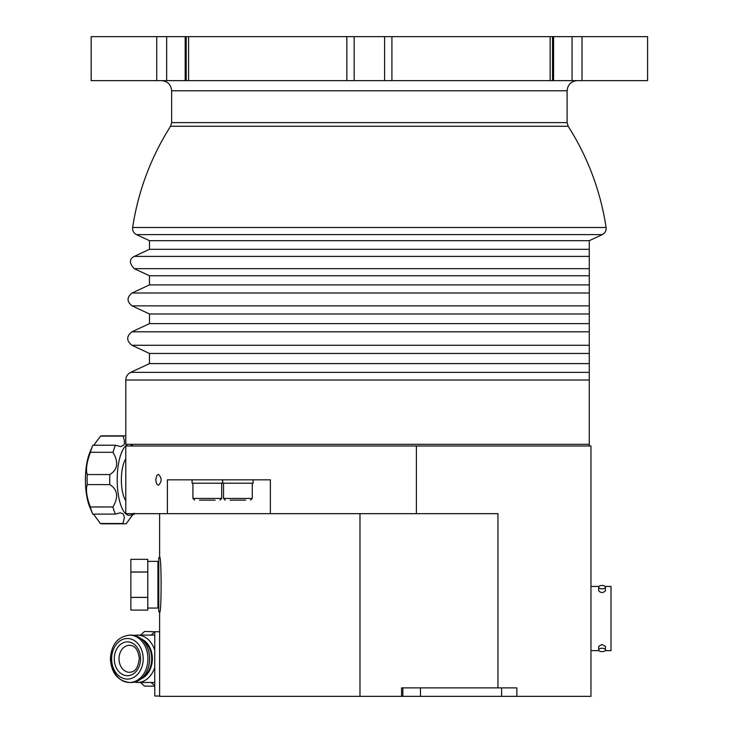 <?xml version="1.0" encoding="UTF-8"?>
<svg xmlns="http://www.w3.org/2000/svg" width="733" height="733" viewBox="0 0 733 733"><rect width="100%" height="100%" fill="white"/><g stroke="black" fill="none" stroke-linecap="round" stroke-linejoin="round"><path stroke-width="1.1" d="M159.684 557.648L158.777 557.648L158.777 611.771L159.684 611.771M147.782 561.368L157.934 561.368L157.934 608.051L147.782 608.051M130.868 572.052L147.782 572.052L147.782 597.368L130.868 597.368L130.868 559.334L147.782 559.334L147.782 571.997L130.868 571.997M130.868 597.422L147.782 597.422L147.782 610.085L130.868 610.085L130.868 597.368M147.782 559.334L130.868 559.334M130.868 610.085L147.782 610.085M112.928 506.97L90.315 506.97C86.65 497.02 85.605 489.562 87.2 484.595L109.813 484.595C117.674 489.562 118.709 497.02 112.928 506.97A43.98 15.045 90 0 0 115.347 514.117L120.23 512.807L123.254 513.86L124.39 517.507L122.961 523.499A43.98 15.045 90 0 0 124.766 523.811A43.98 15.045 90 0 0 126.397 523.554C132.82 514.383 135.367 511.35 134.047 514.438L133.122 514.438M134.35 513.668L134.047 514.438A43.98 15.045 90 0 0 134.249 513.97L134.377 513.668M93.797 445.224L100.522 436.108L123.135 436.108L124.298 440.057L124.463 443.438L123.85 445.078L120.707 446.617L115.484 445.224L92.871 445.224A43.98 15.045 90 0 0 92.67 445.691A43.98 15.045 90 0 0 90.425 452.288L113.038 452.288C118.783 462.276 117.711 469.697 109.831 474.553L87.218 474.553C85.651 469.697 86.714 462.276 90.425 452.288M133.058 446.003A35.523 12.149 90 0 0 129.356 444.308M126.672 445.188A35.523 12.149 90 0 0 117.628 489.186A35.523 12.149 90 0 0 133.058 513.668M125.792 435.952A43.98 15.045 90 0 0 124.766 435.851A43.98 15.045 90 0 0 123.135 436.108M115.484 445.224A43.98 15.045 90 0 0 113.038 452.288M109.831 474.553A43.98 15.045 90 0 0 109.813 484.595M90.315 506.97A43.98 15.045 90 0 0 92.67 513.97A43.98 15.045 90 0 0 92.734 514.117L115.347 514.117M87.218 474.553A43.98 15.045 90 0 0 87.2 484.595M124.766 435.851L102.153 435.851A43.98 15.045 90 0 0 100.522 436.108M122.961 523.499L100.348 523.499L93.531 514.117M92.67 445.691L89.902 452.261A35.523 12.149 90 0 0 89.902 507.41L92.67 513.97M100.348 523.499A43.98 15.045 90 0 0 102.153 523.811L124.766 523.811M125.792 458.94A23.346 7.981 90 0 0 121.366 479.831A23.346 7.981 90 0 0 125.792 500.721M199.486 500.135L215.117 500.135M401.565 696.35L401.565 687.893L497.954 687.893L497.954 513.668L270.376 513.668L270.376 479.831L167.39 479.831L167.39 513.668L125.792 513.668L125.792 446.003L590.963 446.003L590.963 696.35L159.62 696.35L159.62 612.284C161.599 613.979 161.599 555.44 159.62 557.135L159.62 513.668M222.52 479.831L222.52 483.212L192.073 483.212L192.073 479.831M230.089 500.135L245.72 500.135M253.132 479.831L253.132 483.212L222.685 483.212L222.685 479.831M605.137 586.446L611.01 586.446L611.01 650.629L605.137 650.629M602.05 651.628A3.381 1.695 -0 0 1 598.669 649.933A3.381 1.695 -0 0 1 602.05 648.247A3.381 1.695 -0 0 1 605.431 649.933A3.381 1.695 -0 0 1 602.05 651.628M598.669 646.359L602.05 644.49L605.431 646.378M602.05 588.837A3.381 1.695 180 0 1 598.669 587.142A3.381 1.695 180 0 1 602.05 585.447A3.381 1.695 180 0 1 605.431 587.142A3.381 1.695 180 0 1 602.05 588.837M605.431 590.697L605.431 590.743C603.177 593.098 600.923 593.098 598.669 590.743L598.669 590.716M590.963 650.629L598.962 650.629M158.42 474.352C162.02 478.008 162.02 481.663 158.42 485.319L156.56 483.807L155.735 479.831L156.853 475.369L158.42 474.352M270.376 513.668L167.39 513.668M497.954 687.893L516.857 687.893L516.857 696.35M159.62 631.736L154.755 631.736L154.755 696.011L159.62 696.011M154.755 650.473A23.685 18.407 -90 0 0 137.529 635.117L154.48 635.117M154.791 631.736L144.584 631.452L140.589 635.117M140.589 682.478L144.584 686.143L154.755 686.143M151.099 635.117L154.755 631.764M154.755 685.831L151.099 682.478M143.182 676.825A20.295 15.778 -90 0 0 151.704 658.802A20.295 15.778 -90 0 0 143.182 640.77M140.919 678.941A21.147 16.428 -90 0 0 152.363 658.802A21.147 16.428 -90 0 0 140.919 638.654M134.386 682.13A23.685 18.407 -90 0 0 137.529 682.478A23.685 18.407 -90 0 0 154.755 667.122M137.529 635.117A23.685 18.407 -90 0 0 134.386 635.465M130.392 682.45A23.685 18.407 -90 0 0 131.244 682.478A23.685 18.407 -90 0 0 149.651 658.802A23.685 18.407 -90 0 0 131.244 635.117A23.685 18.407 -90 0 0 130.392 635.144M589.268 446.003L589.268 444.308L125.792 444.308L125.792 380.033L589.268 380.033L589.268 240.681L602.279 234.615L136.466 234.615L149.468 240.681L589.268 240.681M589.268 444.308L589.268 380.033M589.268 256.403L134.267 256.403L149.468 249.312L589.268 249.312M589.268 372.364L130.676 372.364L149.468 363.605L589.268 363.605M149.468 363.605L149.468 353.453L589.268 353.453M589.268 331.792L131.949 331.792L149.468 323.62L589.268 323.62M149.468 323.62L149.468 313.981L589.268 313.981M589.268 292.998L132.096 292.998L149.468 284.89L589.268 284.89M149.468 284.89L149.468 275.755L589.268 275.755M91.176 36.65L91.158 80.63L91.176 36.65L156.725 36.65L156.725 80.63L91.176 80.63L91.158 36.65M166.666 36.65L186.209 36.65L186.209 80.63L166.666 80.63L166.666 36.65L156.725 36.65M354.149 36.65L384.596 36.65L384.596 80.63L354.149 80.63L354.149 36.65L186.209 36.65M552.535 36.65L572.079 36.65L572.079 80.63L552.535 80.63L552.535 36.65L384.596 36.65M572.079 80.63L647.587 80.63L647.587 36.65L572.079 36.65M346.837 36.65L346.837 80.63L188.592 80.63L188.592 36.65M186.209 80.63L188.592 80.63M156.725 80.63L166.666 80.63M550.144 36.65L550.144 80.63L391.908 80.63L391.908 36.65M384.596 80.63L391.908 80.63M346.837 80.63L354.149 80.63M550.144 80.63L552.535 80.63M219.992 500.135L221.678 498.44L192.926 498.44L194.612 500.135M250.594 500.135L252.28 498.44L223.528 498.44L225.223 500.135M416.39 513.668L416.39 446.003M359.976 696.35L359.976 513.668M501.592 687.893L501.592 696.35M420.485 696.35L420.485 687.893M402.829 696.35L402.829 687.893M119.021 658.802A13.533 10.519 -90 0 0 129.539 672.326C132.27 671.721 137.575 672.372 139.297 658.371C137.593 646.094 132.481 645.663 129.539 645.269A13.533 10.519 -90 0 0 119.021 658.802M114.266 658.802A16.914 13.148 -90 0 0 133.983 673.444A16.914 13.148 -90 0 0 133.983 644.151A16.914 13.148 -90 0 0 114.266 658.802M111.636 658.802A20.295 15.778 -90 0 0 135.303 676.376A20.295 15.778 -90 0 0 135.303 641.219A20.295 15.778 -90 0 0 111.636 658.802M111.141 658.802A23.685 18.407 -90 0 0 129.539 682.478A23.685 18.407 -90 0 0 147.947 658.802A23.685 18.407 -90 0 0 129.539 635.117C117.729 636.675 111.343 644.573 110.381 658.802C111.343 673.022 117.729 680.92 129.539 682.478L131.244 682.478M136.466 234.615C133.617 233.085 132.343 230.703 132.636 227.477L606.109 227.477C606.402 230.703 605.128 233.085 602.279 234.615M149.468 353.453L131.949 345.28L589.268 345.28M149.468 313.981L132.096 305.872L589.268 305.872M149.468 275.755L134.267 268.663L589.268 268.663M132.636 227.477C138.207 191.084 150.851 157.348 170.569 126.259L568.176 126.259L567.113 122.622L171.632 122.622L171.632 90.782L567.113 90.782C567.718 84.616 571.099 81.235 577.265 80.63M185.174 36.65L185.174 80.63M553.571 36.65L553.571 80.63M582.02 80.63L582.02 36.65M157.934 605.037L158.777 606.722M157.934 564.383L158.777 562.687M221.678 498.44L221.678 483.212M192.926 498.44L192.926 483.212M252.28 498.44L252.28 483.212M223.528 498.44L223.528 483.212M605.431 649.933L605.431 646.332M598.669 649.933L598.669 646.332M598.669 587.142L598.669 590.743M605.431 587.142L605.431 590.743M590.963 586.446L598.962 586.446M154.755 682.478L137.529 682.478M131.244 635.117L129.539 635.117M149.468 249.312L149.468 240.681M130.676 372.364C127.569 373.977 125.939 376.533 125.792 380.033M131.949 331.792C126.305 336.282 126.305 340.772 131.949 345.28M132.096 292.998C126.708 297.277 126.708 301.575 132.096 305.872M134.267 256.403C129.136 259.061 129.136 263.147 134.267 268.663M606.109 227.477C600.538 191.084 587.893 157.348 568.176 126.259M170.569 126.259L171.632 122.622M567.113 122.622L567.113 90.782M171.632 90.782C171.027 84.616 167.646 81.235 161.48 80.63M127.478 446.003L125.792 444.308M647.587 80.63L647.587 36.65"/></g></svg>
